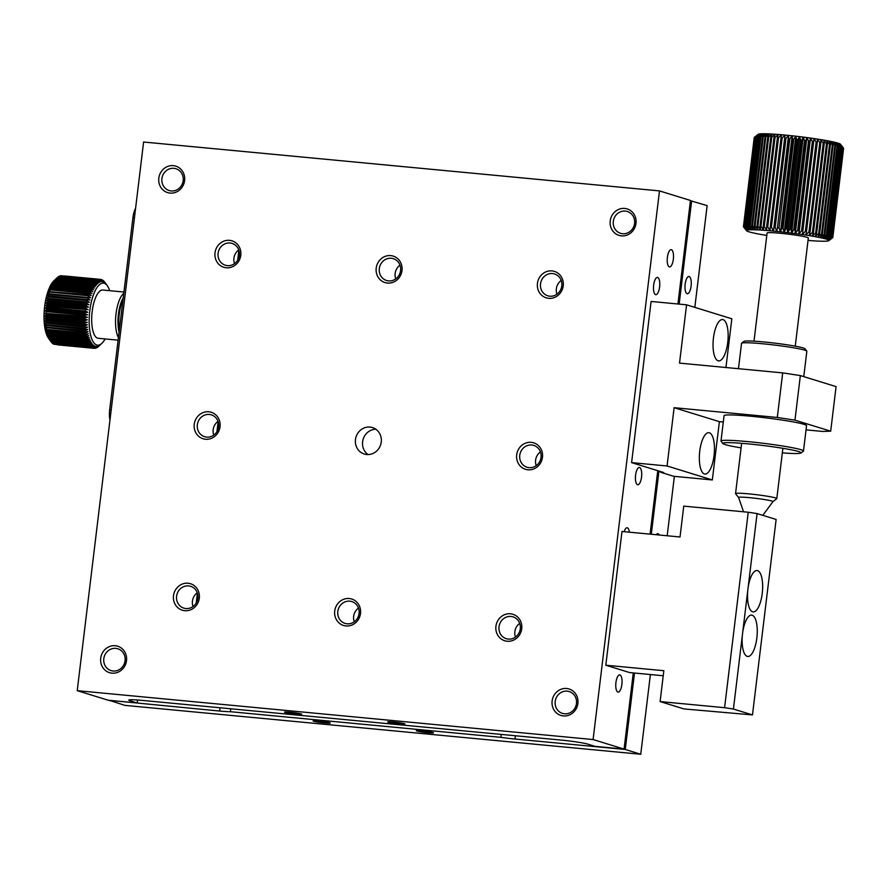 <?xml version="1.0" encoding="UTF-8"?>
<svg xmlns="http://www.w3.org/2000/svg" width="888" height="888" viewBox="0 0 888 888"><rect width="100%" height="100%" fill="white"/><g stroke="black" fill="none" stroke-linecap="round" stroke-linejoin="round"><path stroke-width="1.33" d="M788.611 138.65L788.566 135.409L785.947 138.373L775.157 227.528L776.945 231.424L788.611 138.65A45.011 3.086 -173.1 0 1 789.832 138.772L779.042 227.927A45.011 3.086 -173.1 0 0 777.821 227.794M813.552 141.736L802.408 234.587L814.03 138.572A41.547 2.842 -173.1 0 1 817.415 139.083A41.547 2.842 -173.1 0 1 820.667 139.594A41.547 2.842 -173.1 0 1 823.753 140.104A41.547 2.842 -173.1 0 1 826.628 140.615A41.547 2.842 -173.1 0 1 829.292 141.114A41.547 2.842 -173.1 0 1 831.712 141.603A41.547 2.842 -173.1 0 1 833.876 142.069A41.547 2.842 -173.1 0 1 835.752 142.524A41.547 2.842 -173.1 0 1 837.34 142.946A41.547 2.842 -173.1 0 1 838.627 143.334A41.547 2.842 -173.1 0 1 839.593 143.701A41.547 2.842 -173.1 0 1 840.237 144.034A41.547 2.842 -173.1 0 1 840.503 144.267A41.547 2.842 -173.1 0 1 840.548 144.333L843.489 148.063A45.011 3.086 -173.1 0 0 843.389 147.963L840.237 144.034L843.034 147.73A45.011 3.086 -173.1 0 0 842.812 147.619L839.593 143.701L842.213 147.353A45.011 3.086 -173.1 0 0 841.891 147.23L838.627 143.334L841.047 146.953A45.011 3.086 -173.1 0 0 840.625 146.82L837.34 142.946L839.549 146.509A45.011 3.086 -173.1 0 0 839.016 146.365L835.752 142.524L837.717 146.043A45.011 3.086 -173.1 0 0 837.084 145.887L833.876 142.069L835.575 145.543A45.011 3.086 -173.1 0 0 834.853 145.388L831.712 141.603L833.133 145.033A45.011 3.086 -173.1 0 0 832.322 144.866L829.292 141.114L830.424 144.5A45.011 3.086 -173.1 0 0 829.525 144.333L826.628 140.615L827.461 143.956A45.011 3.086 -173.1 0 0 826.484 143.789L823.753 140.104L824.264 143.401A45.011 3.086 -173.1 0 0 823.22 143.234L820.667 139.594L820.856 142.846A45.011 3.086 -173.1 0 0 819.768 142.668L817.415 139.083L817.282 142.291A45.011 3.086 -173.1 0 0 816.139 142.113L814.03 138.572L813.552 141.736A45.011 3.086 -173.1 0 0 812.376 141.569L810.511 138.062L809.712 141.192A45.011 3.086 -173.1 0 0 808.502 141.026L806.903 137.573L805.782 140.67A45.011 3.086 -173.1 0 0 804.55 140.504L803.24 137.096L801.797 140.16A45.011 3.086 -173.1 0 0 800.554 140.004L799.544 136.641L797.79 139.671A45.011 3.086 -173.1 0 0 796.547 139.516L795.848 136.197L793.783 139.205A45.011 3.086 -173.1 0 0 792.551 139.072L792.174 135.797L789.832 138.772M814.03 138.572A41.547 2.842 -173.1 0 0 810.511 138.062A41.547 2.842 -173.1 0 0 806.903 137.573A41.547 2.842 -173.1 0 0 803.24 137.096A41.547 2.842 -173.1 0 0 799.544 136.641A41.547 2.842 -173.1 0 0 795.848 136.197A41.547 2.842 -173.1 0 0 792.174 135.797A41.547 2.842 -173.1 0 0 788.566 135.409A41.547 2.842 -173.1 0 0 785.036 135.065L782.162 138.006A45.011 3.086 -173.1 0 0 781.018 137.906L781.629 134.754L778.521 137.684A45.011 3.086 -173.1 0 0 777.422 137.596L778.365 134.488L775.035 137.407A45.011 3.086 -173.1 0 0 773.992 137.329L775.257 134.255L771.75 137.174A45.011 3.086 -173.1 0 0 770.773 137.107L772.36 134.066L768.675 136.974A45.011 3.086 -173.1 0 0 767.776 136.93L769.663 133.91L765.845 136.841A45.011 3.086 -173.1 0 0 765.023 136.796L767.221 133.811L763.292 136.741A45.011 3.086 -173.1 0 0 762.548 136.719L765.023 133.755L761.016 136.697A45.011 3.086 -173.1 0 0 760.372 136.697L763.114 133.744L759.051 136.708A45.011 3.086 -173.1 0 0 758.496 136.719L761.493 133.777L757.397 136.763A45.011 3.086 -173.1 0 0 756.953 136.785L760.172 133.866L756.088 136.863A45.011 3.086 -173.1 0 0 755.744 136.907L759.173 133.988L755.122 137.018A45.011 3.086 -173.1 0 0 754.889 137.074L758.485 134.155L754.5 137.218A45.011 3.086 -173.1 0 0 754.378 137.296L758.208 134.31A41.547 2.842 -173.1 0 1 758.485 134.155A41.547 2.842 -173.1 0 1 759.173 133.988A41.547 2.842 -173.1 0 1 760.172 133.866A41.547 2.842 -173.1 0 1 761.493 133.777A41.547 2.842 -173.1 0 1 763.114 133.744A41.547 2.842 -173.1 0 1 765.023 133.755A41.547 2.842 -173.1 0 1 767.221 133.811A41.547 2.842 -173.1 0 1 769.663 133.91A41.547 2.842 -173.1 0 1 772.36 134.066A41.547 2.842 -173.1 0 1 775.257 134.255A41.547 2.842 -173.1 0 1 778.365 134.488A41.547 2.842 -173.1 0 1 781.629 134.754A41.547 2.842 -173.1 0 1 785.036 135.065L784.759 138.262A45.011 3.086 -173.1 0 1 785.947 138.373M793.783 139.205L782.994 228.36A45.011 3.086 -173.1 0 0 781.762 228.227L792.551 139.072M797.79 139.671L787.001 228.827A45.011 3.086 -173.1 0 0 785.758 228.671L796.547 139.516M801.797 140.16L791.008 229.315A45.011 3.086 -173.1 0 0 789.765 229.16L800.554 140.004M805.782 140.67L794.993 229.826A45.011 3.086 -173.1 0 0 793.761 229.659L804.55 140.504M809.712 141.192L798.923 230.347A45.011 3.086 -173.1 0 0 797.713 230.181L808.502 141.026M802.763 230.891A45.011 3.086 -173.1 0 0 801.587 230.725L812.376 141.569M817.282 142.291L806.493 231.446A45.011 3.086 -173.1 0 0 805.349 231.269L816.139 142.113M820.856 142.846L810.067 232.001A45.011 3.086 -173.1 0 0 808.979 231.824L819.768 142.668M824.264 143.401L813.475 232.556A45.011 3.086 -173.1 0 0 812.431 232.379L823.22 143.234M827.461 143.956L816.671 233.111A45.011 3.086 -173.1 0 0 815.695 232.934L826.484 143.789M830.424 144.5L819.635 233.655A45.011 3.086 -173.1 0 0 818.736 233.489L829.525 144.333M833.133 145.033L822.344 234.188A45.011 3.086 -173.1 0 0 821.533 234.021L832.322 144.866M835.575 145.543L824.786 234.698A45.011 3.086 -173.1 0 0 824.064 234.543L834.853 145.388M837.717 146.043L826.928 235.198A45.011 3.086 -173.1 0 0 826.295 235.043L837.084 145.887M839.549 146.509L828.759 235.664A45.011 3.086 -173.1 0 0 828.227 235.52L839.016 146.365M841.047 146.953L830.258 236.108A45.011 3.086 -173.1 0 0 829.836 235.975L840.625 146.82M842.213 147.353L831.423 236.508A45.011 3.086 -173.1 0 0 831.101 236.386L841.891 147.23M843.034 147.73L832.245 236.885A45.011 3.086 -173.1 0 0 832.023 236.774L842.812 147.619M843.489 148.063L832.7 237.218A45.011 3.086 -173.1 0 0 832.6 237.118L843.389 147.963M808.036 240.437A41.547 2.842 -173.1 0 0 808.691 240.482A41.547 2.842 -173.1 0 0 811.787 240.715A41.547 2.842 -173.1 0 0 814.696 240.914A41.547 2.842 -173.1 0 0 817.382 241.059A41.547 2.842 -173.1 0 0 819.824 241.159A41.547 2.842 -173.1 0 0 822.022 241.214A41.547 2.842 -173.1 0 0 823.931 241.225A41.547 2.842 -173.1 0 0 825.563 241.192A41.547 2.842 -173.1 0 0 826.872 241.103A41.547 2.842 -173.1 0 0 827.882 240.981A41.547 2.842 -173.1 0 0 828.56 240.815A41.547 2.842 -173.1 0 0 828.837 240.67A41.547 2.842 -173.1 0 0 828.904 240.593L832.8 237.507A45.011 3.086 -173.1 0 0 832.811 237.473A45.011 3.086 -173.1 0 0 832.811 237.418L843.6 148.263M832.7 237.218L828.926 240.337A41.547 2.842 -173.1 0 1 828.904 240.593L832.678 237.607M743.567 226.851L746.497 230.647A41.547 2.842 -173.1 0 0 746.542 230.702A41.547 2.842 -173.1 0 0 746.808 230.936A41.547 2.842 -173.1 0 0 747.452 231.269A41.547 2.842 -173.1 0 0 748.418 231.635A41.547 2.842 -173.1 0 0 749.705 232.023A41.547 2.842 -173.1 0 0 751.292 232.445A41.547 2.842 -173.1 0 0 753.168 232.9A41.547 2.842 -173.1 0 0 755.333 233.366A41.547 2.842 -173.1 0 0 757.753 233.855A41.547 2.842 -173.1 0 0 760.417 234.354A41.547 2.842 -173.1 0 0 763.303 234.865A41.547 2.842 -173.1 0 0 766.377 235.376A41.547 2.842 -173.1 0 0 766.799 235.442M743.445 226.651L754.234 137.496L743.456 226.618A45.011 3.086 -173.1 0 0 743.445 226.651A45.011 3.086 -173.1 0 0 743.445 226.706L746.497 230.647A41.547 2.842 -173.1 0 1 746.519 230.392L743.589 226.451L754.378 137.296M754.5 137.218L743.711 226.373A45.011 3.086 -173.1 0 0 743.589 226.451M755.122 137.018L744.333 226.174A45.011 3.086 -173.1 0 0 744.1 226.229L754.889 137.074M756.088 136.863L745.298 226.018A45.011 3.086 -173.1 0 0 744.954 226.063L755.744 136.907M757.397 136.763L746.608 225.918A45.011 3.086 -173.1 0 0 746.164 225.941L756.953 136.785M759.051 136.708L748.262 225.863A45.011 3.086 -173.1 0 0 747.707 225.874L758.496 136.719M761.016 136.697L750.227 225.852A45.011 3.086 -173.1 0 0 749.583 225.852L760.372 136.697M763.292 136.741L752.502 225.896A45.011 3.086 -173.1 0 0 751.759 225.874L762.548 136.719M765.845 136.841L755.066 225.996A45.011 3.086 -173.1 0 0 754.234 225.952L765.023 136.796M768.675 136.974L757.886 226.129A45.011 3.086 -173.1 0 0 756.987 226.085L767.776 136.93M771.75 137.174L760.961 226.329A45.011 3.086 -173.1 0 0 759.984 226.262L770.773 137.107M775.035 137.407L764.246 226.562A45.011 3.086 -173.1 0 0 763.203 226.484L773.992 137.329M778.521 137.684L767.732 226.84A45.011 3.086 -173.1 0 0 766.633 226.751L777.422 137.596M782.162 138.006L771.372 227.162A45.011 3.086 -173.1 0 0 770.229 227.062L781.018 137.906M779.042 227.927L780.563 231.801A41.547 2.842 -173.1 0 0 776.945 231.424A41.547 2.842 -173.1 0 0 773.415 231.08A41.547 2.842 -173.1 0 0 770.007 230.769A41.547 2.842 -173.1 0 0 766.744 230.492A41.547 2.842 -173.1 0 0 763.647 230.269A41.547 2.842 -173.1 0 0 760.739 230.07A41.547 2.842 -173.1 0 0 758.052 229.925A41.547 2.842 -173.1 0 0 755.599 229.826A41.547 2.842 -173.1 0 0 753.413 229.77A41.547 2.842 -173.1 0 0 751.492 229.759A41.547 2.842 -173.1 0 0 749.872 229.792A41.547 2.842 -173.1 0 0 748.551 229.87A41.547 2.842 -173.1 0 0 747.552 230.003A41.547 2.842 -173.1 0 0 746.875 230.17A41.547 2.842 -173.1 0 0 746.519 230.392L743.456 226.618M782.994 228.36L784.226 232.212A41.547 2.842 -173.1 0 0 780.563 231.801L781.762 228.227M787.001 228.827L787.922 232.645A41.547 2.842 -173.1 0 0 784.226 232.212L785.758 228.671M791.008 229.315L791.619 233.111A41.547 2.842 -173.1 0 0 787.922 232.645L789.765 229.16M794.993 229.826L795.293 233.588A41.547 2.842 -173.1 0 0 791.619 233.111L793.761 229.659M798.923 230.347L798.889 234.077A41.547 2.842 -173.1 0 0 795.293 233.588L797.713 230.181M806.493 231.446L805.805 235.098A41.547 2.842 -173.1 0 0 802.408 234.587A41.547 2.842 -173.1 0 0 798.889 234.077L801.587 230.725M802.408 234.587L805.349 231.269M810.067 232.001L809.057 235.609A41.547 2.842 -173.1 0 0 805.805 235.098L808.979 231.824M813.475 232.556L812.132 236.119A41.547 2.842 -173.1 0 0 809.057 235.609L812.431 232.379M816.671 233.111L815.006 236.63A41.547 2.842 -173.1 0 0 812.132 236.119L815.695 232.934M819.635 233.655L817.67 237.129A41.547 2.842 -173.1 0 0 815.006 236.63L818.736 233.489M822.344 234.188L820.09 237.618A41.547 2.842 -173.1 0 0 817.67 237.129L821.533 234.021M824.786 234.698L822.255 238.084A41.547 2.842 -173.1 0 0 820.09 237.618L824.064 234.543M826.928 235.198L824.131 238.528A41.547 2.842 -173.1 0 0 822.255 238.084L826.295 235.043M828.759 235.664L825.729 238.961A41.547 2.842 -173.1 0 0 824.131 238.528L828.227 235.52M830.258 236.108L827.005 239.349A41.547 2.842 -173.1 0 0 825.729 238.961L829.836 235.975M831.423 236.508L827.971 239.716A41.547 2.842 -173.1 0 0 827.005 239.349L831.101 236.386M832.245 236.885L828.615 240.049A41.547 2.842 -173.1 0 0 827.971 239.716L832.023 236.774M828.904 240.593L828.937 240.337A41.547 2.842 -173.1 0 0 828.615 240.049L832.6 237.118M828.926 240.337L832.811 237.418M828.837 240.67L832.667 237.684M743.711 226.373L746.875 230.17L744.1 226.229M744.333 226.174L747.552 230.003L744.954 226.063M745.298 226.018L748.551 229.87L746.164 225.941M746.608 225.918L749.872 229.792L747.707 225.874M748.262 225.863L751.492 229.759L749.583 225.852M750.227 225.852L753.413 229.77L751.759 225.874M752.502 225.896L755.599 229.826L754.234 225.952M755.066 225.996L758.052 229.925L756.987 226.085M757.886 226.129L760.739 230.07L759.984 226.262M760.961 226.329L763.647 230.269L763.203 226.484M764.246 226.562L766.744 230.492L766.633 226.751M767.732 226.84L770.007 230.769L770.229 227.062M771.372 227.162L773.415 231.08L773.97 227.417L784.759 138.262M795.248 346.165L808.335 237.984A20.768 1.421 -173.1 0 0 807.059 237.329A20.768 1.421 -173.1 0 0 784.171 233.655A20.768 1.421 -173.1 0 0 767.088 233L754.001 341.181M738.572 497.491L735.586 493.706A20.768 1.421 6.9 0 1 735.553 493.606A20.768 1.421 6.9 0 1 746.098 493.628A20.768 1.421 6.9 0 1 775.524 497.935A20.768 1.421 6.9 0 1 776.8 498.59A20.768 1.421 6.9 0 1 776.745 498.679L772.937 501.642M743.545 511.788L738.572 497.447A17.316 1.188 -173.1 0 1 747.363 497.469A17.316 1.188 6.9 0 1 772.949 501.609L762.792 515.34M775.157 227.528A45.011 3.086 -173.1 0 0 773.97 227.417M773.415 231.08L785.036 135.065M798.889 234.077L810.511 138.062M795.293 233.588L806.903 137.573M791.619 233.111L803.24 137.096M787.922 232.645L799.544 136.641M784.226 232.212L795.848 136.197M780.563 231.801L792.174 135.797M776.945 231.424L788.566 135.409M109.413 700.343L124.864 705.372L640.748 754.256L625.263 749.472L514.996 739.027A20.768 1.421 6.9 0 1 500.899 737.34L230.403 711.71A20.768 1.421 6.9 0 1 219.647 711.044L114.818 700.854M690.431 200.721L707.137 205.616L694.827 307.359M109.379 700.599L114.796 701.109M329.748 722.743A8.658 0.588 6.9 0 1 330.281 723.021A8.658 0.588 6.9 0 1 321.623 722.577A8.658 0.588 6.9 0 1 313.098 720.945A8.658 0.588 6.9 0 1 320.213 721.223A8.658 0.588 6.9 0 1 329.748 722.743M432.922 732.522A8.658 0.588 6.9 0 1 433.455 732.8A8.658 0.588 6.9 0 1 424.797 732.345A8.658 0.588 6.9 0 1 416.272 730.724A8.658 0.588 6.9 0 1 423.387 730.99A8.658 0.588 6.9 0 1 432.922 732.522M640.748 754.256L650.393 674.536M667.188 535.764L674.38 476.357M625.263 749.472L634.509 673.026M651.304 534.265L658.952 471.062M679.154 304.118L691.652 200.832M659.251 535.02A8.658 3.064 95.4 0 0 658.041 533.721A8.658 3.064 95.4 0 0 657.819 533.677A8.658 3.064 95.4 0 0 656.165 534.72M689.166 276.545A8.658 3.064 95.4 0 0 688.944 276.501A8.658 3.064 95.4 0 0 685.081 284.826A8.658 3.064 95.4 0 0 687.312 293.728A8.658 3.064 95.4 0 0 691.142 285.714A8.658 3.064 95.4 0 0 689.166 276.545M230.403 711.71L230.758 708.779M501.254 734.42L500.899 737.34M196.193 603.096L197.391 593.162M216.938 431.646L218.137 421.711M237.684 260.195L238.883 250.25M143.612 142.025L659.495 190.909L593.095 739.549L77.223 690.664L143.612 142.025M381.252 442.013A13.853 12.92 -72.9 0 0 372.438 427.561A13.853 12.92 -72.9 0 0 356.01 436.974A13.853 12.92 -72.9 0 0 364.269 454.023A13.853 12.92 -72.9 0 0 381.252 442.013M240.792 255.278A13.853 12.92 -72.9 0 0 222.888 241.569A13.853 12.92 -72.9 0 0 220.013 265.323A13.853 12.92 -72.9 0 0 240.792 255.278M563.214 285.836A13.853 12.92 -72.9 0 0 545.31 272.128A13.853 12.92 -72.9 0 0 542.435 295.882A13.853 12.92 -72.9 0 0 563.214 285.836M220.046 426.74A13.853 12.92 -72.9 0 0 202.131 413.02A13.853 12.92 -72.9 0 0 199.256 436.785A13.853 12.92 -72.9 0 0 220.046 426.74M126.507 660.661A13.853 12.92 -72.9 0 0 108.602 646.941A13.853 12.92 -72.9 0 0 105.728 670.706A13.853 12.92 -72.9 0 0 126.507 660.661M401.998 270.562A13.853 12.92 -72.9 0 0 384.093 256.843A13.853 12.92 -72.9 0 0 381.218 280.608A13.853 12.92 -72.9 0 0 401.998 270.562M199.301 598.19A13.853 12.92 -72.9 0 0 181.385 584.471A13.853 12.92 -72.9 0 0 178.51 608.236A13.853 12.92 -72.9 0 0 199.301 598.19M360.506 613.464A13.853 12.92 -72.9 0 0 342.601 599.755A13.853 12.92 -72.9 0 0 339.727 623.509A13.853 12.92 -72.9 0 0 360.506 613.464M577.899 703.429A13.853 12.92 -72.9 0 0 559.995 689.721A13.853 12.92 -72.9 0 0 557.12 713.475A13.853 12.92 -72.9 0 0 577.899 703.429M521.722 628.737A13.853 12.92 -72.9 0 0 503.807 615.029A13.853 12.92 -72.9 0 0 500.932 638.783A13.853 12.92 -72.9 0 0 521.722 628.737M542.468 457.287A13.853 12.92 -72.9 0 0 524.553 443.578A13.853 12.92 -72.9 0 0 521.678 467.332A13.853 12.92 -72.9 0 0 542.468 457.287M635.997 223.365A13.853 12.92 -72.9 0 0 618.092 209.657A13.853 12.92 -72.9 0 0 615.218 233.411A13.853 12.92 -72.9 0 0 635.997 223.365M184.604 180.597A13.853 12.92 -72.9 0 0 166.7 166.877A13.853 12.92 -72.9 0 0 163.825 190.643A13.853 12.92 -72.9 0 0 184.604 180.597M677.933 303.996L690.464 200.466L659.495 190.909M593.095 739.549L624.064 749.106L633.288 672.915M650.083 534.143L657.764 470.696M657.664 277.489A8.658 3.064 -84.6 0 1 659.64 286.669A8.658 3.064 -84.6 0 1 655.81 294.683A8.658 3.064 -84.6 0 1 653.579 285.781A8.658 3.064 -84.6 0 1 657.442 277.445A8.658 3.064 -84.6 0 1 657.664 277.489M671.406 249.717A8.658 3.064 -84.6 0 1 673.382 258.896A8.658 3.064 -84.6 0 1 669.552 266.911A8.658 3.064 -84.6 0 1 667.321 257.997A8.658 3.064 -84.6 0 1 671.184 249.672A8.658 3.064 -84.6 0 1 671.406 249.717M619.946 674.913A8.658 3.064 -84.6 0 1 621.922 684.093A8.658 3.064 -84.6 0 1 618.092 692.107A8.658 3.064 -84.6 0 1 615.861 683.205A8.658 3.064 -84.6 0 1 619.724 674.869A8.658 3.064 -84.6 0 1 619.946 674.913M639.604 467.554A8.658 3.064 -84.6 0 1 641.58 476.734A8.658 3.064 -84.6 0 1 637.75 484.748A8.658 3.064 -84.6 0 1 635.519 475.846A8.658 3.064 -84.6 0 1 639.382 467.51A8.658 3.064 -84.6 0 1 639.604 467.554M624.153 531.69A8.658 3.064 -84.6 0 1 627.15 527.772A8.658 3.064 -84.6 0 1 627.372 527.816A8.658 3.064 -84.6 0 1 629.37 532.178M137.573 699.999L137.207 702.974L108.192 700.221L77.223 690.664M137.207 702.974L130.059 700.765A20.768 1.421 6.9 0 1 128.782 700.11A20.768 1.421 6.9 0 1 142.258 700.399L561.416 740.115A20.768 1.421 6.9 0 1 587.9 744.155L595.049 746.364L624.064 749.106M301.165 713.93A8.658 0.588 6.9 0 1 301.698 714.207A8.658 0.588 6.9 0 1 293.029 713.752A8.658 0.588 6.9 0 1 284.515 712.12A8.658 0.588 6.9 0 1 291.63 712.398A8.658 0.588 6.9 0 1 301.165 713.93M404.34 723.698A8.658 0.588 6.9 0 1 404.873 723.975A8.658 0.588 6.9 0 1 396.203 723.531A8.658 0.588 6.9 0 1 387.69 721.9A8.658 0.588 6.9 0 1 394.805 722.177A8.658 0.588 6.9 0 1 404.34 723.698M375.835 429.226A13.853 12.92 -72.9 0 0 363.159 439.183A13.853 12.92 -72.9 0 0 368.021 454.556M239.372 255.322A11.422 10.656 -72.9 0 0 232.101 243.401A11.422 10.656 -72.9 0 0 218.548 251.171A11.422 10.656 -72.9 0 0 225.363 265.235A11.422 10.656 -72.9 0 0 239.372 255.322M561.793 285.881A11.422 10.656 -72.9 0 0 554.523 273.948A11.422 10.656 -72.9 0 0 540.97 281.729A11.422 10.656 -72.9 0 0 547.785 295.793A11.422 10.656 -72.9 0 0 561.793 285.881M218.626 426.773A11.422 10.656 -72.9 0 0 211.344 414.851A11.422 10.656 -72.9 0 0 197.791 422.621A11.422 10.656 -72.9 0 0 204.606 436.685A11.422 10.656 -72.9 0 0 218.626 426.773M125.086 660.694A11.422 10.656 -72.9 0 0 117.815 648.773A11.422 10.656 -72.9 0 0 104.262 656.543A11.422 10.656 -72.9 0 0 111.078 670.606A11.422 10.656 -72.9 0 0 125.086 660.694M400.577 270.607A11.422 10.656 -72.9 0 0 393.306 258.674A11.422 10.656 -72.9 0 0 379.753 266.456A11.422 10.656 -72.9 0 0 386.569 280.508A11.422 10.656 -72.9 0 0 400.577 270.607M197.869 598.235A11.422 10.656 -72.9 0 0 190.598 586.302A11.422 10.656 -72.9 0 0 177.045 594.083A11.422 10.656 -72.9 0 0 183.86 608.136A11.422 10.656 -72.9 0 0 197.869 598.235M359.085 613.508A11.422 10.656 -72.9 0 0 351.815 601.576A11.422 10.656 -72.9 0 0 338.261 609.357A11.422 10.656 -72.9 0 0 345.077 623.409A11.422 10.656 -72.9 0 0 359.085 613.508M576.479 703.474A11.422 10.656 -72.9 0 0 569.208 691.552A11.422 10.656 -72.9 0 0 555.655 699.322A11.422 10.656 -72.9 0 0 562.47 713.386A11.422 10.656 -72.9 0 0 576.479 703.474M520.29 628.782A11.422 10.656 -72.9 0 0 513.02 616.86A11.422 10.656 -72.9 0 0 499.467 624.63A11.422 10.656 -72.9 0 0 506.282 638.694A11.422 10.656 -72.9 0 0 520.29 628.782M541.047 457.331A11.422 10.656 -72.9 0 0 533.777 445.41A11.422 10.656 -72.9 0 0 520.213 453.18A11.422 10.656 -72.9 0 0 527.039 467.243A11.422 10.656 -72.9 0 0 541.047 457.331M634.576 223.41A11.422 10.656 -72.9 0 0 627.305 211.488A11.422 10.656 -72.9 0 0 613.752 219.258A11.422 10.656 -72.9 0 0 620.568 233.322A11.422 10.656 -72.9 0 0 634.576 223.41M183.183 180.63A11.422 10.656 -72.9 0 0 175.913 168.709A11.422 10.656 -72.9 0 0 162.36 176.49A11.422 10.656 -72.9 0 0 169.175 190.543A11.422 10.656 -72.9 0 0 183.183 180.63M234.532 263.625A11.422 10.656 107.1 0 1 238.772 249.905M213.786 435.076A11.422 10.656 107.1 0 1 218.015 421.356M515.462 637.085A11.422 10.656 107.1 0 1 519.691 623.354M536.208 465.634A11.422 10.656 107.1 0 1 540.437 451.903M193.04 606.526A11.422 10.656 107.1 0 1 197.269 592.807M395.748 278.899A11.422 10.656 107.1 0 1 399.977 265.179M354.245 621.8A11.422 10.656 107.1 0 1 358.486 608.08M556.954 294.172A11.422 10.656 107.1 0 1 561.194 280.453M109.968 420.08A13.853 4.895 -84.6 0 1 109.69 409.701L132.934 217.671A13.853 4.895 -84.6 0 1 135.609 208.203M123.221 297.913A22.855 8.081 95.4 0 0 119.081 332.123M119.325 330.114A24.231 8.569 -84.6 0 1 123.044 299.378M123.932 292.03L102.786 290.032A24.231 8.569 95.4 0 0 92.063 312.465A24.231 8.569 95.4 0 0 97.602 338.161A24.231 8.569 95.4 0 0 98.213 338.284L118.104 340.171M118.426 337.507A24.231 8.569 -84.6 0 1 116.028 313.841A24.231 8.569 -84.6 0 1 123.776 293.318M109.679 290.687A31.158 11.011 95.4 0 0 107.37 285.825A31.158 11.011 95.4 0 0 90.498 306.06A31.158 11.011 95.4 0 0 96.77 345.021A31.158 11.011 95.4 0 0 101.931 343.268A31.158 11.011 95.4 0 0 105.106 338.939M100.622 279.431L101.11 279.476A34.621 12.243 -84.6 0 1 101.532 279.598L103.419 281.907L102.042 279.798A34.621 12.243 -84.6 0 1 102.453 280.009L104.273 282.34L102.953 280.331A34.621 12.243 -84.6 0 1 103.341 280.641L105.095 282.983L103.818 281.074A34.621 12.243 -84.6 0 1 104.185 281.474L104.64 282.018A34.621 12.243 -84.6 0 1 104.906 282.373A34.621 12.243 -84.6 0 1 104.995 282.506M101.11 279.476L102.531 281.663L100.588 279.387A34.621 12.243 -84.6 0 1 100.588 279.387L65.079 276.024A34.621 12.243 -84.6 0 1 65.124 276.035L100.499 279.387M64.68 276.079L100.155 279.365A34.621 12.243 -84.6 0 1 100.544 279.387M100.155 279.365L101.632 281.618L99.623 279.398L60.928 275.735A34.621 12.243 -84.6 0 0 60.495 275.802L99.19 279.465A34.621 12.243 -84.6 0 1 99.623 279.398M99.19 279.465L100.71 281.774L98.646 279.609L59.951 275.946A34.621 12.243 -84.6 0 0 59.518 276.113L98.202 279.776A34.621 12.243 -84.6 0 1 98.646 279.609M98.202 279.776L99.789 282.129L97.658 280.042L58.963 276.379A34.621 12.243 -84.6 0 0 58.519 276.634L97.214 280.308A34.621 12.243 -84.6 0 1 97.658 280.042M97.214 280.308L98.857 282.684L96.67 280.686L57.975 277.012A34.621 12.243 -84.6 0 0 57.531 277.367L96.226 281.03A34.621 12.243 -84.6 0 1 96.67 280.686M96.226 281.03L97.924 283.439L95.682 281.529L56.987 277.855L53.946 280.763A31.158 11.011 95.4 0 0 44.4 308.846A31.158 11.011 95.4 0 0 48.496 338.206L50.96 341.658A34.621 12.243 -84.6 0 1 50.871 341.536L49.229 339.227L50.45 340.881L89.144 344.555A34.621 12.243 -84.6 0 1 88.8 343.978L50.117 340.315L48.529 338.028L49.717 339.56L88.412 343.223A34.621 12.243 -84.6 0 1 88.101 342.568L49.406 338.905L47.874 336.663L49.04 338.051L87.734 341.714A34.621 12.243 -84.6 0 1 87.446 340.981L48.762 337.318L47.275 335.131L48.418 336.363L87.113 340.037A34.621 12.243 -84.6 0 1 86.858 339.227L48.163 335.564L46.742 333.444L47.874 334.521L86.558 338.195A34.621 12.243 -84.6 0 1 86.336 337.318L47.641 333.655L46.265 331.613L47.386 332.534L86.069 336.197A34.621 12.243 -84.6 0 1 85.881 335.264L47.186 331.601L45.843 329.659L46.964 330.403L85.648 334.066A34.621 12.243 -84.6 0 1 85.492 333.078L46.798 329.415L45.499 327.572L85.303 331.812A34.621 12.243 -84.6 0 1 85.17 330.769L46.487 327.106L45.221 325.374L85.026 329.448A34.621 12.243 -84.6 0 1 84.937 328.36L46.243 324.697L45.011 323.088L84.837 326.984A34.621 12.243 -84.6 0 1 84.771 325.863L46.076 322.2L44.877 320.723L87.424 324.753L84.771 325.863M95.238 281.962L97.003 284.371L94.705 282.562L56.011 278.899L54.457 280.342L56.555 278.299L95.238 281.962A34.621 12.243 -84.6 0 1 95.682 281.529M54.623 280.752L93.318 284.415L95.205 286.78L92.807 285.226L54.113 281.552L52.658 282.75L54.623 280.752A34.621 12.243 -84.6 0 1 55.056 280.131L53.546 281.452L55.578 279.431L94.272 283.094A34.621 12.243 -84.6 0 1 94.705 282.562M94.272 283.094L96.093 285.492L93.74 283.805L55.056 280.131M93.318 284.415A34.621 12.243 -84.6 0 1 93.74 283.805M92.396 285.914L94.339 288.245L91.897 286.813L53.202 283.15L51.793 284.216L53.702 282.251L92.396 285.914A34.621 12.243 -84.6 0 1 92.807 285.226M91.497 287.59L93.506 289.865L91.009 288.578L52.325 284.915L50.96 285.836L52.803 283.916L91.497 287.59A34.621 12.243 -84.6 0 1 91.897 286.813M51.127 287.734L89.81 291.408L91.952 293.54L89.377 292.563L50.683 288.9L49.406 289.51L51.127 287.734A34.621 12.243 -84.6 0 1 51.482 286.835L50.161 287.601L51.937 285.758L90.632 289.421A34.621 12.243 -84.6 0 1 91.009 288.578M90.632 289.421L92.707 291.63L90.176 290.498L51.482 286.835M89.81 291.408A34.621 12.243 -84.6 0 1 90.176 290.498M89.033 293.528L91.242 295.582L88.633 294.761L48.696 291.541L50.35 289.865L89.033 293.528A34.621 12.243 -84.6 0 1 89.377 292.563M88.312 295.782L90.576 297.724L48.03 293.695L49.628 292.108L88.312 295.782A34.621 12.243 -84.6 0 1 88.633 294.761M48.34 296.925L87.035 300.599L89.41 302.309L46.864 298.279L48.34 296.925A34.621 12.243 -84.6 0 1 48.607 295.815L47.419 295.948L48.951 294.472L87.646 298.135A34.621 12.243 -84.6 0 1 87.934 297.069M87.646 298.135L89.966 299.978L48.607 295.815M87.035 300.599A34.621 12.243 -84.6 0 1 87.302 299.489M86.491 303.13L88.911 304.717L86.214 304.562L46.365 300.688L47.797 299.467L86.491 303.13A34.621 12.243 -84.6 0 1 86.724 301.987M46.909 304.728L85.603 308.391L88.123 309.69L46.72 306.205L45.577 305.661L46.909 304.728A34.621 12.243 -84.6 0 1 47.086 303.53L45.943 303.152L47.319 302.075L86.014 305.738A34.621 12.243 -84.6 0 1 86.214 304.562M86.014 305.738L88.489 307.181L85.781 307.204L47.086 303.53M85.603 308.391A34.621 12.243 -84.6 0 1 85.781 307.204M46.309 310.123L85.004 313.786L87.601 314.774L84.882 315.284L46.198 311.621L45.055 310.745L46.309 310.123A34.621 12.243 -84.6 0 1 46.42 308.913L45.277 308.192L46.576 307.415L85.259 311.078A34.621 12.243 -84.6 0 1 85.403 309.879M85.259 311.078L87.823 312.232L85.104 312.576L46.42 308.913M85.004 313.786A34.621 12.243 -84.6 0 1 85.104 312.576M84.815 316.494L87.446 317.316L84.737 317.982L46.054 314.319L44.9 313.286L84.815 316.494A34.621 12.243 -84.6 0 1 84.882 315.284M45.976 318.17L87.357 322.322L84.682 323.288L45.987 319.625L44.811 318.293L45.976 318.17A34.621 12.243 -84.6 0 1 45.976 316.994L44.811 315.806L46.01 315.518L84.704 319.181A34.621 12.243 -84.6 0 1 84.737 317.982M84.704 319.181L87.357 319.835L84.671 320.657L45.976 316.994M84.671 321.833A34.621 12.243 -84.6 0 1 84.671 320.657M44.877 320.723L84.715 324.442A34.621 12.243 -84.6 0 1 84.682 323.288M84.715 324.442L87.424 324.753M84.837 326.984L87.557 327.117L84.937 328.36M85.026 329.448L87.768 329.404L85.17 330.769M85.303 331.812L88.045 331.601L85.492 333.078M85.648 334.066L88.389 333.688L85.881 335.264M86.069 336.197L88.811 335.653L86.336 337.318M86.558 338.195L89.288 337.473L86.858 339.227M87.113 340.037L89.821 339.161L87.446 340.981M87.734 341.714L90.421 340.692L88.101 342.568M88.412 343.223L91.076 342.058L88.8 343.978M89.144 344.555L91.775 343.256L89.566 345.199L50.871 341.536M50.96 341.658A34.621 12.243 -84.6 0 0 51.227 342.024L89.921 345.687A34.621 12.243 -84.6 0 1 89.566 345.199M89.921 345.687L92.53 344.267L90.376 346.231L51.282 342.024M51.682 342.568A34.621 12.243 -84.6 0 0 52.059 342.968L90.743 346.631A34.621 12.243 -84.6 0 1 90.376 346.231M90.743 346.631L93.318 345.088L91.22 347.064L52.214 342.979M52.525 343.401A34.621 12.243 -84.6 0 0 52.925 343.7L91.608 347.375A34.621 12.243 -84.6 0 1 91.22 347.064M91.608 347.375L94.139 345.732L92.108 347.696L53.18 343.734M53.413 344.022A34.621 12.243 -84.6 0 0 53.824 344.233L92.519 347.907A34.621 12.243 -84.6 0 1 92.108 347.696M92.519 347.907L94.994 346.165L93.029 348.107L57.565 344.588M57.565 344.744A34.621 12.243 -84.6 0 0 57.975 344.866L93.44 348.229A34.621 12.243 -84.6 0 1 93.129 348.14A34.621 12.243 -84.6 0 1 93.029 348.107M93.44 348.229L95.882 346.409L93.973 348.318L58.508 344.921A34.621 12.243 -84.6 0 0 58.553 344.955A34.621 12.243 -84.6 0 0 58.586 344.966M101.931 343.268L98.335 346.675A34.621 12.243 -84.6 0 1 97.891 347.019L97.347 347.408A34.621 12.243 -84.6 0 1 96.903 347.663L98.635 345.943L96.359 347.93A34.621 12.243 -84.6 0 1 95.915 348.096L97.702 346.298L95.371 348.24A34.621 12.243 -84.6 0 1 94.938 348.307L96.781 346.453L94.394 348.34A34.621 12.243 -84.6 0 1 94.017 348.318A34.621 12.243 -84.6 0 1 93.973 348.318M57.642 344.777L56.066 344.455M50.45 340.881A34.621 12.243 -84.6 0 1 50.117 340.315M49.717 339.56A34.621 12.243 -84.6 0 1 49.406 338.905M49.04 338.051A34.621 12.243 -84.6 0 1 48.762 337.318M48.418 336.363A34.621 12.243 -84.6 0 1 48.163 335.564M47.874 334.521A34.621 12.243 -84.6 0 1 47.641 333.655M47.386 332.534A34.621 12.243 -84.6 0 1 47.186 331.601M46.964 330.403A34.621 12.243 -84.6 0 1 46.798 329.415M46.609 328.149A34.621 12.243 -84.6 0 1 46.487 327.106M46.343 325.785A34.621 12.243 -84.6 0 1 46.243 324.697M46.143 323.321A34.621 12.243 -84.6 0 1 46.076 322.2M46.021 320.779A34.621 12.243 -84.6 0 1 45.987 319.625M44.811 318.293L87.357 322.322M44.811 315.806L87.357 319.835M46.01 315.518A34.621 12.243 -84.6 0 1 46.054 314.319M44.9 313.286L87.446 317.316M46.12 312.831A34.621 12.243 -84.6 0 1 46.198 311.621M45.055 310.745L87.601 314.774M45.277 308.192L87.823 312.232M46.576 307.415A34.621 12.243 -84.6 0 1 46.72 306.205M45.577 305.661L88.123 309.69M45.943 303.152L88.489 307.181M47.319 302.075A34.621 12.243 -84.6 0 1 47.53 300.899M46.365 300.688L88.911 304.717M47.797 299.467A34.621 12.243 -84.6 0 1 48.041 298.324M48.951 294.472A34.621 12.243 -84.6 0 1 49.251 293.406M49.628 292.108A34.621 12.243 -84.6 0 1 49.939 291.086M50.35 289.865A34.621 12.243 -84.6 0 1 50.683 288.9M51.937 285.758A34.621 12.243 -84.6 0 1 52.325 284.915M52.803 283.916A34.621 12.243 -84.6 0 1 53.202 283.15M53.702 282.251A34.621 12.243 -84.6 0 1 54.113 281.552M56.555 278.299A34.621 12.243 -84.6 0 1 56.987 277.855L55.378 279.398M605.805 665.212L663.836 670.718L660.106 701.576L724.586 707.692L748.24 512.232L683.76 506.127L680.019 536.985L621.989 531.479L605.805 665.212L629.625 672.571L663.225 675.757M748.24 512.232L757.076 513.575L733.421 709.035L752.48 714.918L683.927 708.924L660.106 701.576M757.076 513.575L776.134 519.458L752.48 714.918M733.421 709.035L724.586 707.692M752.18 615.229A20.768 7.348 -84.6 0 1 756.931 637.251A20.768 7.348 -84.6 0 1 747.74 656.476A20.768 7.348 -84.6 0 1 742.546 633.599A20.768 7.348 -84.6 0 1 751.659 615.118A20.768 7.348 -84.6 0 1 752.18 615.229M757.575 570.651A20.768 7.348 -84.6 0 1 762.326 592.673A20.768 7.348 -84.6 0 1 753.135 611.899A20.768 7.348 -84.6 0 1 747.94 589.022A20.768 7.348 -84.6 0 1 757.053 570.54A20.768 7.348 -84.6 0 1 757.575 570.651M782.694 372.893L777.3 417.46L674.125 407.692L667.066 465.978L631.601 462.626L651.104 301.454L686.568 304.817L679.52 363.114L782.694 372.893L800.354 375.58L836.085 386.613L830.691 431.18L822.566 431.435L806.038 429.87M777.3 417.46L794.96 420.157L800.354 375.58M725.94 367.51L731.834 318.781L686.568 304.817M723.087 319.647A20.768 7.348 -84.6 0 1 727.827 341.669A20.768 7.348 -84.6 0 1 718.636 360.894A20.768 7.348 -84.6 0 1 713.286 339.527A20.768 7.348 -84.6 0 1 722.555 319.536A20.768 7.348 -84.6 0 1 723.087 319.647M723.287 422.022L719.391 421.656L712.331 479.953L673.637 476.279L660.539 472.238L660.617 471.572M794.96 420.157L830.691 431.18M674.125 407.692L719.391 421.656M712.331 479.953L667.066 465.978M631.601 462.626L663.769 472.549L660.539 472.238M709.39 432.8A20.768 7.348 -84.6 0 1 714.13 454.823A20.768 7.348 -84.6 0 1 704.939 474.059A20.768 7.348 -84.6 0 1 699.589 452.68A20.768 7.348 -84.6 0 1 708.857 432.689A20.768 7.348 -84.6 0 1 709.39 432.8M803.762 376.634L806.837 351.226A32.889 2.253 -173.1 0 0 806.781 351.071A32.889 2.253 -173.1 0 0 774.458 345.044A32.889 2.253 -173.1 0 0 741.624 343.179A32.889 2.253 -173.1 0 0 741.536 343.323L738.461 368.698M806.781 351.071L804.972 348.773A30.814 2.109 -173.1 0 0 774.691 343.123A30.814 2.109 -173.1 0 0 743.933 341.381L741.624 343.179M782.328 452.869A39.472 2.708 -173.1 0 0 801.054 453.002A39.472 2.708 -173.1 0 0 762.315 445.41A39.472 2.708 -173.1 0 0 722.876 443.545A39.472 2.708 -173.1 0 0 725.23 444.611A39.472 2.708 -173.1 0 0 741.091 447.874M801.054 453.002L803.363 451.204A41.547 2.842 -173.1 0 0 803.485 451.026A41.547 2.842 -173.1 0 0 800.932 449.705A41.547 2.842 -173.1 0 0 755.144 442.357A41.547 2.842 -173.1 0 0 720.989 441.047A41.547 2.842 -173.1 0 0 721.067 441.247L722.876 443.545M803.485 451.026L806.548 425.652A41.547 2.842 -173.1 0 0 803.995 424.32A41.547 2.842 -173.1 0 0 758.219 416.983A41.547 2.842 -173.1 0 0 724.064 415.673L720.989 441.047M515.384 735.752L514.996 739.027M219.647 711.044L220.046 707.769M130.181 699.766L130.059 700.765M132.934 217.671L134.443 217.815M111.211 409.845L109.69 409.701M840.503 144.267L842.501 146.798M843.6 148.318L832.811 237.473M746.542 230.702L744.544 228.172M741.635 443.312L735.553 493.606M782.883 448.307L776.8 498.59M107.37 285.825L104.906 282.373M94.017 348.318L58.553 344.955"/></g></svg>
